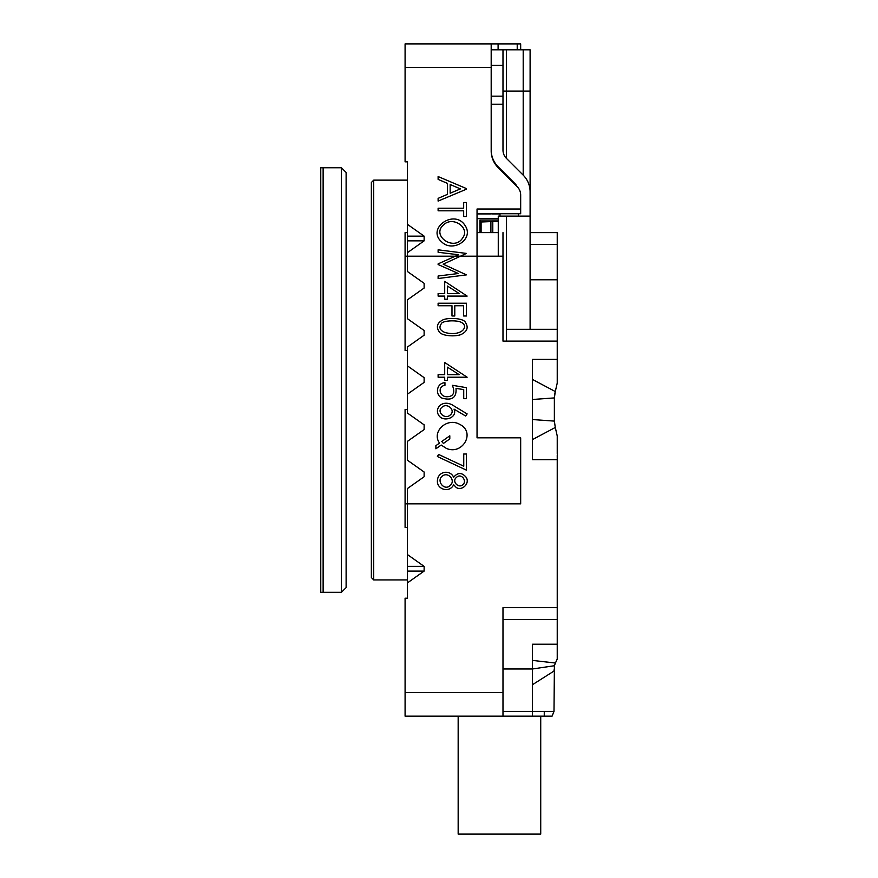 <?xml version="1.0" encoding="UTF-8"?>
<svg xmlns="http://www.w3.org/2000/svg" width="878" height="878" viewBox="0 0 878 878"><rect width="100%" height="100%" fill="white"/><g stroke="black" fill="none" stroke-linecap="round" stroke-linejoin="round"><path stroke-width="1.32" d="M323.126 167.742L323.126 592.321L341.399 592.321L341.399 167.742L320.766 167.742L320.766 592.321L323.126 592.321M341.399 167.742L346.119 172.45L346.119 587.601L341.399 592.321M438.111 208.207L463.672 208.207L463.672 202.511L466.427 202.511L466.427 216.493L463.672 216.493L463.672 210.808L438.111 210.808L438.111 208.207M458.514 254.752L438.111 252.271L438.111 249.813L466.427 253.424L443.192 264.201L466.427 274.869L438.111 278.524L438.111 276.01L458.36 273.519L438.111 264.519L438.111 263.872L458.514 254.752M438.111 305.753L438.111 303.217L466.427 303.217L466.427 315.981L463.639 315.981L463.639 305.753L454.782 305.753L454.782 315.981L451.983 315.981L451.983 305.753L438.111 305.753M444.696 374.665L444.696 362.493L467.14 377.211L447.407 377.211L447.407 380.295L444.696 380.295L444.696 377.211L438.111 377.211L438.111 374.665L444.696 374.665M454.025 409.137C457.998 417.884 442.819 422.834 438.572 415.064C434.149 407.985 443.171 398.272 454.321 406.185L467.14 413.911L465.614 416.007L454.025 409.137M463.749 466.218L463.749 454.003L466.427 454.003L466.427 470.158L437.398 456.527L438.594 454.442L463.749 466.218M407.447 252.655L407.447 240.857L424.129 240.857L407.447 252.655L407.447 271.522L424.129 283.32L424.129 288.039L407.447 299.826L407.447 318.703L424.129 330.49L424.129 335.209L407.447 347.008L407.447 365.874L424.129 377.672L424.129 382.391L407.447 394.178L407.447 409.51L405.087 409.51L405.087 503.862L520.676 503.862L520.676 437.826L477.039 437.826L477.039 209.019L520.676 209.019L520.676 195.026A11.798 11.798 0 0 0 517.219 186.696L498.1 167.566A23.585 23.585 0 0 1 491.186 150.895L491.186 67.485L405.087 67.485L405.087 161.837L407.447 161.837L407.447 224.351L424.129 236.138L407.447 236.138L407.447 224.351M424.129 240.857L424.129 236.138M453.652 477.259C457.734 472.298 461.894 472.298 466.13 477.27C470.345 483.504 461.751 491.307 456.242 487.477L453.652 484.744C449.492 493.381 436.871 489.419 437.398 480.903C437.606 471.256 450.019 469.203 453.652 477.259M439.538 443.072C431.241 431.833 446.99 416.984 459.721 424.37C476.008 432.185 462.432 455.671 446.276 448.34L441.195 445.036L435.883 448.801L435.883 445.673L439.538 443.072M444.959 385.299C437.2 386.397 439.362 397.284 447.451 396.735C453.564 396.373 455.199 392.565 452.379 385.299L466.427 387.659L466.427 398.689L463.727 398.689L463.727 389.612L456.011 388.35C456.703 397.558 452.104 400.84 442.216 398.184C434.95 395.298 436.157 383.115 444.959 382.687L444.959 385.299M443.609 319.548C450.985 317.276 464.221 318.604 465.559 322.588C468.709 327.582 467.118 331.61 460.785 334.672C453.509 337.097 440.668 335.583 439.011 331.5C435.839 326.473 437.376 322.489 443.609 319.548M444.696 293.537L444.696 281.366L467.14 296.084L447.407 296.084L447.407 299.168L444.696 299.168L444.696 296.084L438.111 296.084L438.111 293.537L444.696 293.537M441.733 241.966C425.841 228.236 454.705 208.481 465.164 225.646C474.296 239.233 452.85 252.974 441.733 241.966M438.111 176.544L466.427 188.583L466.427 189.209L438.111 201.084L438.111 198.351L447.429 194.356L447.429 183.37L438.111 179.386L438.111 176.544M520.676 209.019L520.676 213.738L477.039 213.738M371.361 388.866L371.361 182.492L373.721 180.133L373.721 391.226M407.447 527.458L405.087 527.458L405.087 503.862M405.087 67.485L405.087 43.9L520.676 43.9L520.676 49.794M491.186 43.9L491.186 67.485M407.447 240.857L407.447 236.138M462.947 484.568C467.414 480.946 460.983 472.474 456.308 477.577C451.457 481.473 458.832 488.936 462.947 484.568M450.381 485.271C455.682 480.518 448.636 472.024 442.962 475.635C435.367 480.036 444.323 491.823 450.381 485.271M449.799 438.901L443.401 443.456L441.788 441.48L449.799 435.806L449.799 438.901M450.326 414.91C456.044 410.3 447.089 402.179 441.897 407.337C436.168 412.012 445.201 420.035 450.326 414.91M447.407 367.169L447.407 374.665L459.205 374.665L447.407 367.169M459.468 321.633C453.399 320.053 442.018 320.898 441.228 323.894C438.726 327.494 439.955 330.358 444.926 332.488C462.508 337.207 470.542 325.014 459.468 321.633M447.407 286.041L447.407 293.537L459.205 293.537L447.407 286.041M462.728 237.839C470.345 227.874 452.927 215.648 443.631 224.834C430.67 235.677 454.464 251.865 462.728 237.839M450.162 193.226L460.412 188.902L450.162 184.512L450.162 193.226M490.55 213.914L477.039 213.914M492.788 232.604L492.788 221.519L481.111 221.991L481.111 232.604M490.901 232.604L490.901 221.991M481.111 221.991L479.937 220.104L498.265 220.104M479.937 232.604L479.937 220.104M492.788 221.519L498.265 221.519M491.735 213.914L499.988 213.914L499.988 216.098M477.039 218.633L498.265 218.633M491.186 49.794L530.103 49.794L530.103 329.316M530.103 146.505L530.103 111.122M530.103 216.098L498.265 216.098L498.265 256.189M530.103 191.832A23.585 23.585 0 0 0 523.2 175.15L506.441 158.391A11.798 11.798 0 0 1 502.984 150.05L502.984 49.794M491.186 150.05A23.585 23.585 0 0 0 498.1 166.721L514.859 183.491A11.798 11.798 0 0 1 517.054 186.531M518.316 213.738L518.316 216.098M557.234 367.761L557.234 370.593M557.234 649.731L557.234 659.027L555.412 663.033L557.234 659.027L557.234 619.451L502.984 619.451M552.021 716.163L405.087 716.163L405.087 692.566L502.984 692.566L502.984 607.653L557.234 607.653L557.234 459.644L532.463 459.644L532.463 359.387L557.234 359.387L557.234 341.114L502.984 341.114L502.984 256.189L405.087 256.189L405.087 350.541L407.447 350.541L407.447 413.055L424.129 424.842L424.129 429.561L407.447 441.36L407.447 460.226L424.129 472.024L424.129 476.743L407.447 488.53L407.447 554.578L424.129 566.376L407.447 566.376L407.447 554.578M502.984 711.443L553.996 711.443L552.075 716.163L553.996 711.443L554.402 665.733L532.463 668.981L532.463 716.163M557.234 359.387L557.234 383.071L555.291 391.544L557.234 383.071L557.234 360.595M530.103 232.604L557.234 232.604L557.234 244.402L530.103 244.402M530.103 279.786L557.234 279.786L557.234 244.402M557.234 279.786L557.234 341.114M373.721 368.837L373.721 579.93L371.361 577.57L371.361 371.196M407.447 582.882L407.447 571.095L424.129 571.095L407.447 582.882L407.447 598.214L405.087 598.214L405.087 692.566M557.234 435.96L555.291 427.476L557.234 435.96L557.234 454.156M557.234 607.653L557.234 619.451M405.087 256.189L405.087 232.604L407.447 232.604M477.039 232.604L498.265 232.604M424.129 571.095L424.129 566.376M502.984 232.604L502.984 256.189M506.518 329.316L557.234 329.316M502.984 692.566L502.984 716.163M502.984 668.981L532.463 668.981L532.463 644.222L557.234 644.222M407.447 571.095L407.447 566.376M532.463 419.541L554.369 421.1L555.291 427.476L554.369 421.1L554.369 397.921L555.291 391.544L532.463 379.439M557.234 455.1L557.234 457.877M557.234 458.634L557.234 459.644M555.291 427.476L532.463 439.593M554.369 397.921L532.463 399.49M554.007 669.936L553.996 671.044L532.463 684.708M555.412 663.033L554.402 665.733L555.412 663.033L532.463 660.399M555.225 391.698L554.479 395.429M540.727 716.163L540.727 834.1L458.162 834.1L458.162 716.163M544.261 716.163L544.261 711.443M517.219 49.794L517.219 43.9M498.1 43.9L498.1 49.794M491.186 104.219L502.984 104.219M491.186 65.301L502.984 65.301M506.441 49.794L506.441 158.391M502.984 91.082L523.2 91.082L523.2 49.794M523.2 175.15L523.2 91.082L530.103 91.082M506.518 341.114L506.518 216.098M407.447 180.133L373.721 180.133M491.186 96.185L502.984 96.185M407.447 579.93L373.721 579.93"/></g></svg>
